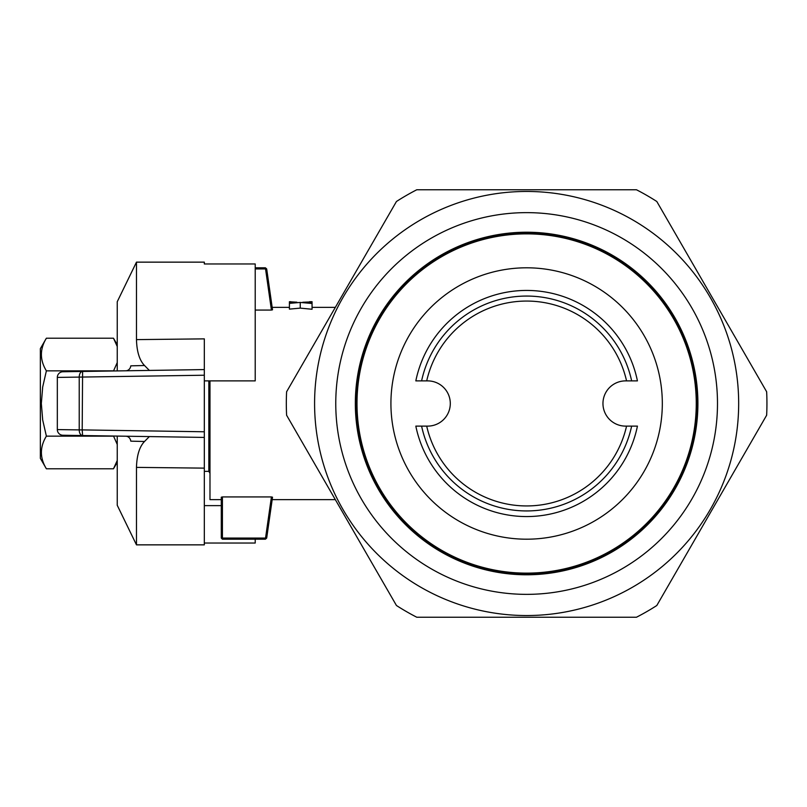 <?xml version="1.0" encoding="UTF-8"?>
<svg xmlns="http://www.w3.org/2000/svg" width="807" height="807" viewBox="0 0 807 807"><rect width="100%" height="100%" fill="white"/><g stroke="black" fill="none" stroke-linecap="round" stroke-linejoin="round"><path stroke-width="1.21" d="M117.247 436.083L117.247 505.283L136.474 544.856L204.322 544.856L204.322 468.131L136.474 467.384C136.817 455.33 139.49 446.695 144.514 441.49L130.795 441.157A5.659 5.124 -89.1 0 0 125.791 436.214L62.896 435.245A5.659 5.649 -89.1 0 1 57.327 429.596L79.227 429.899A5.659 3.46 90.9 0 0 82.596 435.558L62.896 435.245A5.659 5.659 0 0 1 57.327 429.596L57.327 377.404A5.659 5.649 -90.9 0 1 62.896 371.755L82.596 371.442A5.659 3.46 89.1 0 0 79.227 377.101L57.327 377.404L57.327 429.596M126.437 370.726L125.791 370.786A5.659 5.124 89.1 0 0 130.795 365.843L144.514 365.51C139.5 360.315 136.817 351.681 136.474 339.616L136.474 262.144L117.247 301.717L117.247 370.917M149.356 436.577L144.514 441.49C139.5 446.685 136.817 455.319 136.474 467.384L136.474 544.856M204.322 263.96L204.322 262.144L204.322 263.96L255.214 263.96L255.214 380.884L204.322 380.884M57.327 377.404A5.659 5.659 0 0 1 62.896 371.755L204.322 369.576L204.322 375.225L204.322 338.869L136.474 339.616M204.322 543.04L255.214 543.04L255.214 539.207M82.596 371.442L82.193 429.899L79.227 429.899L79.227 377.101L204.322 375.225L204.322 468.131M204.322 505.636L221.289 505.636M159.09 436.728L125.388 436.214M204.322 431.775L204.322 437.424L82.596 435.558L82.193 429.899L204.322 431.775M144.514 365.51L149.356 370.423M208.852 380.884L208.852 471.349L209.981 473.316M204.322 471.349L208.852 471.349M626.555 426.116A102.459 102.459 0 0 1 426.701 426.116M426.701 380.884A102.459 102.459 0 0 1 626.555 380.884M221.289 499.624L209.981 499.624L209.981 380.884M221.854 538.642L221.289 538.077L221.289 497.193L222.419 496.93L222.419 538.077L265.543 538.077L271.424 496.93L272.524 497.193L266.683 538.087L265.392 539.207L222.419 539.207L221.854 538.642L222.419 538.077M222.419 496.93L271.424 496.93M266.683 268.913L272.524 309.807L271.424 310.07L265.543 268.923L266.038 268.358L266.683 268.913M255.214 267.793L265.392 267.793L266.038 268.358M255.214 268.923L265.543 268.923M255.214 310.07L271.424 310.07M265.543 538.077L266.038 538.642M300.244 308.123L312.057 309.252L312.057 303.493L300.244 302.433L300.244 308.123L289.41 309.121L289.41 302.877L296.865 302.332M289.41 301.727L290.792 301.717M296.865 302.201L289.41 301.757M289.41 301.868L289.41 302.877M312.057 301.858L302.776 302.262L312.057 302.998L312.057 301.747M300.244 302.433L289.41 303.361M421.597 426.116A107.432 107.432 0 0 0 631.649 426.116M631.649 380.884A107.432 107.432 0 0 0 421.597 380.884M41.389 454.139L41.339 451.991M117.247 462.27L113.484 468.786L117.247 460.474L113.484 468.786L46.382 468.786C39.745 457.912 39.745 447.028 46.382 436.143L42.69 420.003L41.328 403.5L42.69 386.997L46.382 370.857C39.745 359.972 39.745 349.088 46.382 338.214L113.484 338.214L115.219 341.482M46.382 468.786L40.35 458.346L40.35 348.654L46.382 338.214M41.339 355.009L41.399 352.669M41.439 352.255L41.5 351.61M113.515 370.968L117.247 362.535M117.247 346.526L113.484 338.214L117.247 344.73M117.247 444.465L113.515 436.032M113.484 370.857L46.382 370.857M113.484 436.143L46.382 436.143M656.807 605.502A240.315 240.315 0 0 1 636.471 617.234L416.775 617.234A240.315 240.315 0 0 1 396.449 605.502L286.606 415.232A240.315 240.315 0 0 1 286.606 391.768L396.449 201.498A240.315 240.315 0 0 1 416.775 189.766L636.471 189.766A240.315 240.315 0 0 1 656.807 201.498L766.65 391.768A240.315 240.315 0 0 1 766.65 415.232L656.807 605.502M710.261 297.48A212.039 212.039 0 0 1 526.628 615.539A212.039 212.039 0 0 1 342.995 297.48A212.039 212.039 0 0 1 710.261 297.48M361.334 498.928A190.866 190.866 0 0 0 691.922 498.928A190.866 190.866 0 0 0 526.628 212.634A190.866 190.866 0 0 0 361.334 498.928M378.291 489.143A171.276 171.276 0 0 0 674.955 489.143A171.276 171.276 0 0 0 526.628 232.224A171.276 171.276 0 0 0 378.291 489.143M355.867 403.5A170.761 170.761 0 0 1 612.009 255.617A170.761 170.761 0 0 1 612.009 551.383A170.761 170.761 0 0 1 355.867 403.5M415.827 426.116L427.67 426.116A22.616 22.616 0 0 0 450.296 403.5A22.616 22.616 0 0 0 427.67 380.884L415.827 380.884A113.091 113.091 0 0 1 637.429 380.884L625.576 380.884A22.616 22.616 0 0 0 602.96 403.5A22.616 22.616 0 0 0 625.576 426.116L637.429 426.116A113.091 113.091 0 0 1 415.827 426.116M696.259 403.5A169.631 169.631 0 0 1 441.812 550.404A169.631 169.631 0 0 1 441.812 256.596A169.631 169.631 0 0 1 696.259 403.5M390.921 403.5A135.707 135.707 0 0 0 594.477 521.019A135.707 135.707 0 0 0 594.477 285.981A135.707 135.707 0 0 0 390.921 403.5M136.474 262.144L204.322 262.144M125.791 436.214L126.437 436.274M312.057 301.717L309.535 301.717M272.181 499.624L335.319 499.624M272.181 307.376L289.41 307.376M312.057 307.376L335.319 307.376"/></g></svg>
